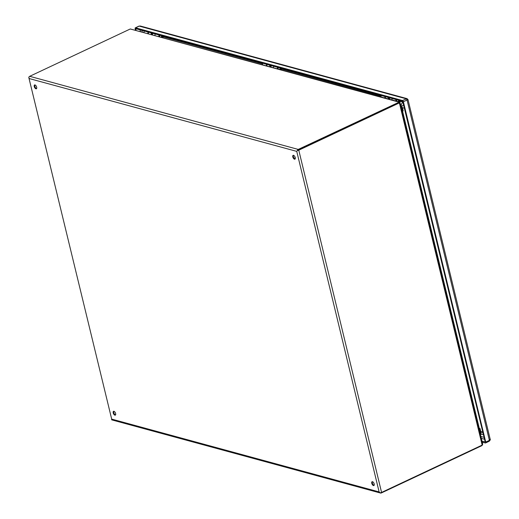 <?xml version="1.0" encoding="UTF-8"?>
<svg xmlns="http://www.w3.org/2000/svg" width="519" height="519" viewBox="0 0 519 519"><rect width="100%" height="100%" fill="white"/><g stroke="black" fill="none" stroke-linecap="round" stroke-linejoin="round"><path stroke-width="0.78" d="M295.279 157.847A3.99 1.959 -115.2 0 0 295.11 157.906L294.202 158.334M390.145 97.559L388.965 99.181L387.985 96.969M385.507 96.683A2.108 1.7 105.2 0 0 385.513 98.162M389.931 97.89L389.256 99.161M388.634 99.012L387.94 97.345M389.574 98.694L388.653 97.54M482.255 442.136L485.317 442.973A1.174 0.577 -115.2 0 0 485.557 442.96A1.174 0.577 -115.2 0 0 485.732 442.078L403.399 101.756A1.174 0.577 -115.2 0 0 402.465 100.498L135.563 27.831A1.174 0.577 -115.2 0 0 135.323 27.838A1.174 0.577 -115.2 0 0 135.148 28.72L135.478 30.089M482.047 441.28L485.194 441.935L402.673 101.354L135.77 28.688L136.017 30.238M402.465 100.498L407.071 98.642L140.364 26.028L139.222 26.106A1.174 0.577 -115.2 0 0 138.982 26.119L135.323 27.838M407.739 99.797L407.058 100.031A1.174 0.577 -115.2 0 0 406.124 98.772L139.222 26.106L135.563 27.831M488.976 441.247A1.174 0.577 -115.2 0 0 489.216 441.234C490.26 440.112 490.572 439.392 490.144 439.074L489.391 440.359L407.058 100.031L403.399 101.756M163.634 36.272L163.732 36.68L262.633 63.603M159.061 35.026A2.225 1.791 105.2 0 0 158.872 36.46M161.909 37.284A2.225 1.791 105.2 0 0 162.466 35.96M161.876 35.798L159.781 35.273M159.807 35.234A1.291 1.038 105.2 0 0 159.82 36.719M160.961 37.024A1.291 1.038 105.2 0 0 161.72 35.805M162.752 36.032L163.07 37.349M144.25 30.997A2.225 1.791 105.2 0 0 144.055 32.425M148.084 32.042A2.225 1.791 105.2 0 0 147.896 33.469M155.22 33.982A2.225 1.791 105.2 0 0 155.032 35.415M400.642 100.803L400.739 101.205L402.906 101.795M396.068 99.557A2.225 1.791 105.2 0 0 395.88 100.984M398.916 101.815A2.225 1.791 105.2 0 0 399.474 100.485M398.884 100.323L396.788 99.804M396.814 99.765A1.291 1.038 105.2 0 0 396.827 101.244M397.969 101.555A1.291 1.038 105.2 0 0 398.728 100.329M399.76 100.563L400.078 101.88M381.257 95.528A2.225 1.791 105.2 0 0 381.063 96.956M385.092 96.573A2.225 1.791 105.2 0 0 384.903 98M392.228 98.513A2.225 1.791 105.2 0 0 392.04 99.94M282.135 68.54L282.232 68.943L381.134 95.872M277.561 67.295A2.225 1.791 105.2 0 0 277.373 68.722M280.416 69.552A2.225 1.791 105.2 0 0 280.974 68.223M280.377 68.06L278.288 67.541M278.307 67.496A1.291 1.038 105.2 0 0 278.327 68.982M279.462 69.293A1.291 1.038 105.2 0 0 280.228 68.067M281.259 68.3L281.57 69.611M262.75 63.26A2.225 1.791 105.2 0 0 262.562 64.687M266.591 64.304A2.225 1.791 105.2 0 0 266.396 65.731M273.727 66.25A2.225 1.791 105.2 0 0 273.532 67.678M153.137 33.028L151.957 34.65L150.977 32.438M148.499 32.152A2.108 1.7 105.2 0 0 148.505 33.638M152.923 33.359L152.249 34.637M151.626 34.488L150.932 32.814M152.567 34.163L151.645 33.008M271.638 65.29L270.457 66.919L269.484 64.706M267.006 64.421A2.108 1.7 105.2 0 0 267.006 65.9M271.424 65.621L270.756 66.899M270.133 66.75L269.432 65.083M271.067 66.426L270.146 65.277M34.883 84.915A2.108 1.038 -115.2 0 0 35.039 86.958A2.108 1.038 -115.2 0 0 36.486 88.541A2.108 1.038 -115.2 0 0 36.596 88.561M113.836 411.282A2.108 1.038 -115.2 0 0 113.992 413.325A2.108 1.038 -115.2 0 0 115.439 414.908A2.108 1.038 -115.2 0 0 115.555 414.934M372.389 481.677A2.108 1.038 -115.2 0 0 372.551 483.721A2.108 1.038 -115.2 0 0 373.998 485.304A2.108 1.038 -115.2 0 0 374.108 485.33M293.436 155.311A2.108 1.038 -115.2 0 0 293.592 157.354A2.108 1.038 -115.2 0 0 295.039 158.937A2.108 1.038 -115.2 0 0 295.155 158.957M34.994 84.934A2.108 1.038 64.8 0 1 36.557 86.809A2.108 1.038 64.8 0 1 36.362 88.775A2.108 1.038 64.8 0 1 34.526 87.309A2.108 1.038 64.8 0 1 34.565 84.96A2.108 1.038 64.8 0 1 34.994 84.934M113.953 411.308A2.108 1.038 64.8 0 1 115.516 413.182A2.108 1.038 64.8 0 1 115.315 415.148A2.108 1.038 64.8 0 1 113.479 413.675A2.108 1.038 64.8 0 1 113.518 411.327A2.108 1.038 64.8 0 1 113.953 411.308M372.506 481.703A2.108 1.038 64.8 0 1 374.069 483.578A2.108 1.038 64.8 0 1 373.875 485.544A2.108 1.038 64.8 0 1 372.039 484.071A2.108 1.038 64.8 0 1 372.071 481.723A2.108 1.038 64.8 0 1 372.506 481.703M293.546 155.33A2.108 1.038 64.8 0 1 295.11 157.205A2.108 1.038 64.8 0 1 294.915 159.171A2.108 1.038 64.8 0 1 293.079 157.705A2.108 1.038 64.8 0 1 293.118 155.356A2.108 1.038 64.8 0 1 293.546 155.33M401.323 107.615L402.102 107.063M480.75 432.23L479.867 432.262M480.231 432.217L401.648 107.388L401.096 106.674M381.575 492.434L298.775 150.179L400.032 102.587L482.715 444.037L482.164 445.094L381.575 492.434A1.641 0.551 166.4 0 1 380.109 492.823L379.13 491.928L380.109 492.823A1.641 1.317 -74.8 0 0 380.531 493.05L112.013 419.942A1.641 1.317 -74.8 0 1 111.591 419.715L111.689 419.112L379.13 491.928L296.745 151.386L297.309 150.568L398.955 102.73L400.032 102.587M298.775 150.179A1.641 0.551 166.4 0 1 297.309 150.568L399.273 102.645M480.03 432.204L479.997 432.723L482.359 432.762M380.531 493.05A1.641 1.317 -74.8 0 0 381.329 492.966L481.911 445.626L482.547 444.802M403.127 105.26L401.116 106.68M130.282 28.973L399.5 101.977L298.217 149.42A1.641 1.317 105.2 0 0 297.309 150.568L296.745 151.386L29.304 78.57L28.792 77.461A1.641 1.317 105.2 0 1 29.7 76.312L130.282 28.973L398.8 102.081L399.364 102.833L482.164 445.094M399.928 102.6L399.5 101.977M28.85 77.286A1.641 0.551 -13.6 0 0 28.792 77.461L111.689 419.112L28.817 77.578M485.557 442.96L489.216 441.234A1.174 0.577 -115.2 0 0 489.391 440.359L485.732 442.078M140 29.843L140.383 31.425M481.347 438.367L484.538 439.236M142.232 31.925L141.843 30.342M484.084 437.355L480.886 436.485M480.244 432.528A1.408 0.688 -115.2 0 0 480.737 431.464L480.01 428.454A4.69 2.303 64.8 0 1 479.984 431.211M401.725 107.731A4.69 2.303 64.8 0 1 403.185 110.891L402.459 107.887A1.408 0.688 -115.2 0 0 401.336 106.376L401.005 106.285M162.921 36.732L262.575 63.863M281.428 68.995L381.076 96.132M399.928 101.263L402.971 102.094M480.737 431.464A3.283 1.103 -13.6 0 0 482.664 431.49M402.459 107.887A3.283 1.103 -13.6 0 0 404.385 107.913M480.296 434.027L481.969 434.481A3.283 2.64 -74.8 0 1 480.296 432.729M401.336 106.376A3.283 2.64 -74.8 0 1 403.01 102.249M479.919 432.236L401.317 107.569M481.911 445.626L481.82 445.25M298.217 149.42L29.7 76.312M140.37 26.028L138.982 26.119M407.071 98.642L408.018 99.622L490.144 439.08M481.969 434.481L483.416 434.585"/></g></svg>
